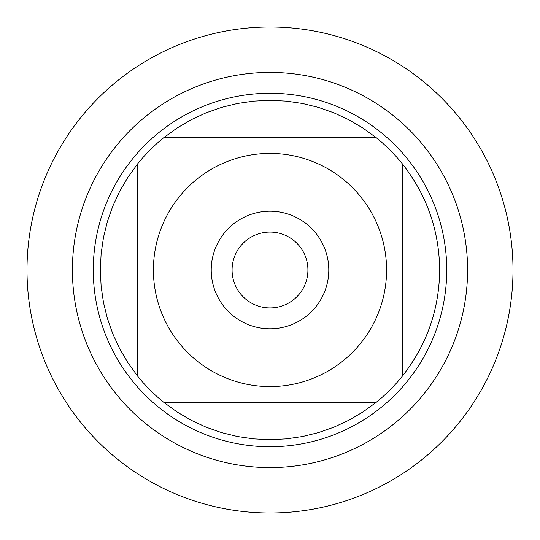 <?xml version="1.0" encoding="UTF-8"?>
<svg xmlns="http://www.w3.org/2000/svg" width="540" height="540" viewBox="0 0 540 540"><rect width="100%" height="100%" fill="white"/><g stroke="black" fill="none" stroke-linecap="round" stroke-linejoin="round"><path stroke-width="0.81" d="M27 270A243 243 0 0 1 391.5 59.555A243 243 0 0 1 391.5 480.445A243 243 0 0 1 27 270L72.407 270A197.593 197.593 0 0 1 368.793 98.881A197.593 197.593 0 0 1 368.793 441.119A197.593 197.593 0 0 1 72.407 270M93.265 270A176.735 176.735 0 0 1 358.371 116.944A176.735 176.735 0 0 1 358.371 423.056A176.735 176.735 0 0 1 93.265 270M211.228 270A58.772 58.772 0 0 1 299.39 219.098A58.772 58.772 0 0 1 299.39 320.902A58.772 58.772 0 0 1 211.228 270L153.421 270L211.228 270M386.579 270A116.579 116.579 0 0 0 231.431 159.982A116.579 116.579 0 0 0 178.943 342.799A116.579 116.579 0 0 0 386.579 270M375.948 137.477L362.705 127.899L348.604 119.637L333.781 112.779L318.357 107.372L302.488 103.471L286.322 101.122L270 100.332L253.679 101.122L237.512 103.471L221.643 107.372L206.219 112.779L191.396 119.637L177.296 127.899L164.052 137.477A169.668 169.668 0 0 0 137.477 164.052L127.899 177.296L119.637 191.396L112.779 206.219L107.372 221.643L103.471 237.512L101.122 253.679L100.332 270L101.122 286.322L103.471 302.488L107.372 318.357L112.779 333.781L119.637 348.604L127.899 362.705L137.477 375.948A169.668 169.668 0 0 0 164.052 402.523L177.296 412.101L191.396 420.363L206.219 427.221L221.643 432.628L237.512 436.529L253.679 438.878L270 439.668L286.322 438.878L302.488 436.529L318.357 432.628L333.781 427.221L348.604 420.363L362.705 412.101L375.948 402.523A169.668 169.668 0 0 0 402.523 375.948L402.523 164.052A169.668 169.668 0 0 0 375.948 137.477L164.052 137.477A169.668 169.668 0 0 0 137.477 164.052L137.477 375.948A169.668 169.668 0 0 0 164.052 402.523L375.948 402.523A169.668 169.668 0 0 0 402.523 375.948C426.857 344.824 439.243 309.508 439.668 270C439.243 230.492 426.857 195.176 402.523 164.052A169.668 169.668 0 0 0 375.948 137.477M232.079 270A37.922 37.922 0 0 0 288.961 302.839A37.922 37.922 0 0 0 288.961 237.161A37.922 37.922 0 0 0 232.079 270L270 270L232.079 270M513 270A243 243 0 0 1 148.5 480.445A243 243 0 0 1 148.5 59.555A243 243 0 0 1 513 270"/></g></svg>
